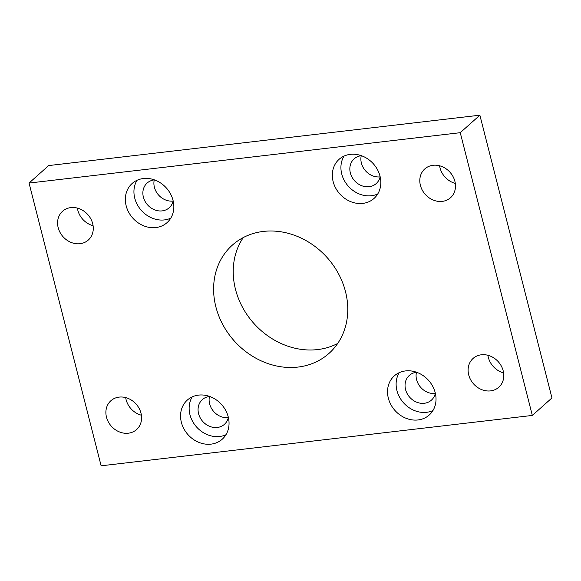 <?xml version="1.0" encoding="UTF-8"?>
<svg xmlns="http://www.w3.org/2000/svg" width="581" height="581" viewBox="0 0 581 581"><rect width="100%" height="100%" fill="white"/><g stroke="black" fill="none" stroke-linecap="round" stroke-linejoin="round"><path stroke-width="0.87" d="M263.396 231.42A72.567 62.399 -131.7 0 0 232.4 245.08A72.567 62.399 -131.7 0 0 222.872 324.728A72.567 62.399 -131.7 0 0 297.98 367.076A72.567 62.399 -131.7 0 0 328.977 353.415A72.567 62.399 -131.7 0 0 338.505 273.767A72.567 62.399 -131.7 0 0 263.396 231.42M337.706 343.451A72.567 62.399 48.3 0 1 317.604 349.58A72.567 62.399 48.3 0 1 246.424 313.798A72.567 62.399 48.3 0 1 243.294 237.549M198.549 395.109A26.225 22.55 -131.7 0 0 187.351 400.048A26.225 22.55 -131.7 0 0 183.908 428.829A26.225 22.55 -131.7 0 0 211.048 444.138A26.225 22.55 -131.7 0 0 222.254 439.2A26.225 22.55 -131.7 0 0 225.697 410.411A26.225 22.55 -131.7 0 0 198.549 395.109M192.217 396.867A26.225 22.55 -131.7 0 0 194.243 424.043A26.225 22.55 -131.7 0 0 219.633 436.484A26.225 22.55 -131.7 0 0 225.973 434.726M405.531 370.925A26.225 22.55 -131.7 0 0 394.325 375.863A26.225 22.55 -131.7 0 0 390.882 404.652A26.225 22.55 -131.7 0 0 418.029 419.954A26.225 22.55 -131.7 0 0 429.236 415.023A26.225 22.55 -131.7 0 0 432.678 386.234A26.225 22.55 -131.7 0 0 405.531 370.925M399.198 372.682A26.225 22.55 -131.7 0 0 401.224 399.866A26.225 22.55 -131.7 0 0 426.614 412.307A26.225 22.55 -131.7 0 0 432.947 410.549M143.347 178.534A26.225 22.55 -131.7 0 0 132.148 183.473A26.225 22.55 -131.7 0 0 128.699 212.261A26.225 22.55 -131.7 0 0 155.846 227.563A26.225 22.55 -131.7 0 0 167.052 222.625A26.225 22.55 -131.7 0 0 170.494 193.843A26.225 22.55 -131.7 0 0 143.347 178.534M137.014 180.292A26.225 22.55 -131.7 0 0 139.041 207.475A26.225 22.55 -131.7 0 0 164.43 219.916A26.225 22.55 -131.7 0 0 170.763 218.151M350.328 154.357A26.225 22.55 -131.7 0 0 339.122 159.288A26.225 22.55 -131.7 0 0 335.68 188.077A26.225 22.55 -131.7 0 0 362.827 203.386A26.225 22.55 -131.7 0 0 374.026 198.448A26.225 22.55 -131.7 0 0 377.476 169.659A26.225 22.55 -131.7 0 0 350.328 154.357M343.996 156.115A26.225 22.55 -131.7 0 0 346.022 183.291A26.225 22.55 -131.7 0 0 371.412 195.732A26.225 22.55 -131.7 0 0 377.744 193.974M119.134 397.106A19.311 16.602 -131.7 0 0 110.884 400.745A19.311 16.602 -131.7 0 0 108.349 421.937A19.311 16.602 -131.7 0 0 128.336 433.201A19.311 16.602 -131.7 0 0 136.586 429.57A19.311 16.602 -131.7 0 0 139.12 408.378A19.311 16.602 -131.7 0 0 119.134 397.106M141.394 415.212A19.311 16.602 48.3 0 1 125.692 397.6M70.831 207.606A19.311 16.602 -131.7 0 0 62.581 211.244A19.311 16.602 -131.7 0 0 60.046 232.436A19.311 16.602 -131.7 0 0 80.033 243.7A19.311 16.602 -131.7 0 0 88.276 240.069A19.311 16.602 -131.7 0 0 90.818 218.877A19.311 16.602 -131.7 0 0 70.831 207.606M93.091 225.711A19.311 16.602 48.3 0 1 77.389 208.1M481.344 354.788A19.311 16.602 -131.7 0 0 473.101 358.426A19.311 16.602 -131.7 0 0 470.566 379.618A19.311 16.602 -131.7 0 0 490.546 390.89A19.311 16.602 -131.7 0 0 498.796 387.251A19.311 16.602 -131.7 0 0 501.33 366.059A19.311 16.602 -131.7 0 0 481.344 354.788M503.611 372.9A19.311 16.602 48.3 0 1 487.909 355.289M433.041 165.287A19.311 16.602 -131.7 0 0 424.798 168.926A19.311 16.602 -131.7 0 0 422.264 190.118A19.311 16.602 -131.7 0 0 442.243 201.382A19.311 16.602 -131.7 0 0 450.493 197.751A19.311 16.602 -131.7 0 0 453.027 176.559A19.311 16.602 -131.7 0 0 433.041 165.287M455.308 183.4A19.311 16.602 48.3 0 1 439.606 165.788M361.418 155.701A16.573 14.249 -131.7 0 0 361.215 155.723A16.573 14.249 -131.7 0 0 354.134 158.845A16.573 14.249 -131.7 0 0 351.955 177.038A16.573 14.249 -131.7 0 0 369.109 186.704A16.573 14.249 -131.7 0 0 376.19 183.589A16.573 14.249 -131.7 0 0 380.148 176.704M380.105 176.871A16.573 14.249 48.3 0 1 361.251 155.723M154.444 179.885A16.573 14.249 -131.7 0 0 154.234 179.907A16.573 14.249 -131.7 0 0 147.153 183.03A16.573 14.249 -131.7 0 0 144.981 201.215A16.573 14.249 -131.7 0 0 162.128 210.888A16.573 14.249 -131.7 0 0 169.209 207.766A16.573 14.249 -131.7 0 0 173.167 200.888M173.131 201.055A16.573 14.249 48.3 0 1 154.27 179.899M416.628 372.276A16.573 14.249 -131.7 0 0 416.417 372.298A16.573 14.249 -131.7 0 0 409.336 375.42A16.573 14.249 -131.7 0 0 407.158 393.606A16.573 14.249 -131.7 0 0 424.312 403.279A16.573 14.249 -131.7 0 0 431.392 400.156A16.573 14.249 -131.7 0 0 435.351 393.279M435.314 393.446A16.573 14.249 48.3 0 1 416.454 372.29M209.647 396.46A16.573 14.249 -131.7 0 0 209.436 396.482A16.573 14.249 -131.7 0 0 202.355 399.597A16.573 14.249 -131.7 0 0 200.184 417.79A16.573 14.249 -131.7 0 0 217.338 427.463A16.573 14.249 -131.7 0 0 224.411 424.341A16.573 14.249 -131.7 0 0 228.369 417.463M228.333 417.623A16.573 14.249 48.3 0 1 209.48 396.474M479.877 115.191L48.673 165.57L29.05 183.059L101.123 465.809L532.327 415.43L551.95 397.941L479.877 115.191L460.254 132.686L29.05 183.059M532.327 415.43L460.254 132.686"/></g></svg>
